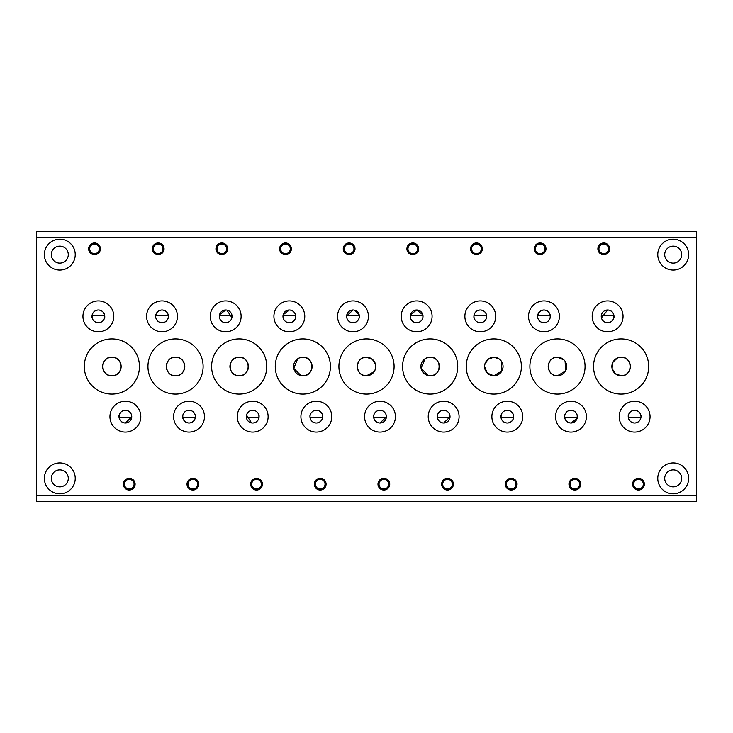<?xml version="1.0" encoding="UTF-8"?>
<svg xmlns="http://www.w3.org/2000/svg" width="733" height="733" viewBox="0 0 733 733"><rect width="100%" height="100%" fill="white"/><g stroke="black" fill="none" stroke-linecap="round" stroke-linejoin="round"><path stroke-width="1.1" d="M94.52 242.953A5.882 5.882 0 0 0 88.638 248.835A5.882 5.882 0 0 0 94.52 254.718A5.882 5.882 0 0 0 100.403 248.835A5.882 5.882 0 0 0 94.52 242.953M94.52 244.016A4.819 4.819 0 0 0 89.692 248.835A4.819 4.819 0 0 0 94.52 253.655A4.819 4.819 0 0 0 99.34 248.835A4.819 4.819 0 0 0 94.52 244.016M129.237 478.283A5.882 5.882 0 0 0 123.355 484.165A5.882 5.882 0 0 0 129.237 490.047A5.882 5.882 0 0 0 135.119 484.165A5.882 5.882 0 0 0 129.237 478.283M129.237 479.345A4.819 4.819 0 0 0 124.418 484.165A4.819 4.819 0 0 0 129.237 488.984A4.819 4.819 0 0 0 134.066 484.165A4.819 4.819 0 0 0 129.237 479.345M158.172 242.953A5.882 5.882 0 0 0 152.29 248.835A5.882 5.882 0 0 0 158.172 254.718A5.882 5.882 0 0 0 164.055 248.835A5.882 5.882 0 0 0 158.172 242.953M158.172 244.016A4.819 4.819 0 0 0 153.353 248.835A4.819 4.819 0 0 0 158.172 253.655A4.819 4.819 0 0 0 162.992 248.835A4.819 4.819 0 0 0 158.172 244.016M192.898 478.283A5.882 5.882 0 0 0 187.016 484.165A5.882 5.882 0 0 0 192.898 490.047A5.882 5.882 0 0 0 198.78 484.165A5.882 5.882 0 0 0 192.898 478.283M192.898 479.345A4.819 4.819 0 0 0 188.069 484.165A4.819 4.819 0 0 0 192.898 488.984A4.819 4.819 0 0 0 197.718 484.165A4.819 4.819 0 0 0 192.898 479.345M221.833 242.953A5.882 5.882 0 0 0 215.942 248.835A5.882 5.882 0 0 0 221.833 254.718A5.882 5.882 0 0 0 227.716 248.835A5.882 5.882 0 0 0 221.833 242.953M221.833 244.016A4.819 4.819 0 0 0 217.005 248.835A4.819 4.819 0 0 0 221.833 253.655A4.819 4.819 0 0 0 226.653 248.835A4.819 4.819 0 0 0 221.833 244.016M256.55 478.283A5.882 5.882 0 0 0 250.668 484.165A5.882 5.882 0 0 0 256.55 490.047A5.882 5.882 0 0 0 262.432 484.165A5.882 5.882 0 0 0 256.55 478.283M256.55 479.345A4.819 4.819 0 0 0 251.731 484.165A4.819 4.819 0 0 0 256.55 488.984A4.819 4.819 0 0 0 261.369 484.165A4.819 4.819 0 0 0 256.55 479.345M285.485 242.953A5.882 5.882 0 0 0 279.603 248.835A5.882 5.882 0 0 0 285.485 254.718A5.882 5.882 0 0 0 291.368 248.835A5.882 5.882 0 0 0 285.485 242.953M285.485 244.016A4.819 4.819 0 0 0 280.666 248.835A4.819 4.819 0 0 0 285.485 253.655A4.819 4.819 0 0 0 290.305 248.835A4.819 4.819 0 0 0 285.485 244.016M320.202 478.283A5.882 5.882 0 0 0 314.32 484.165A5.882 5.882 0 0 0 320.202 490.047A5.882 5.882 0 0 0 326.084 484.165A5.882 5.882 0 0 0 320.202 478.283M320.202 479.345A4.819 4.819 0 0 0 315.382 484.165A4.819 4.819 0 0 0 320.202 488.984A4.819 4.819 0 0 0 325.031 484.165A4.819 4.819 0 0 0 320.202 479.345M349.137 242.953A5.882 5.882 0 0 0 343.255 248.835A5.882 5.882 0 0 0 349.137 254.718A5.882 5.882 0 0 0 355.019 248.835A5.882 5.882 0 0 0 349.137 242.953M349.137 244.016A4.819 4.819 0 0 0 344.318 248.835A4.819 4.819 0 0 0 349.137 253.655A4.819 4.819 0 0 0 353.966 248.835A4.819 4.819 0 0 0 349.137 244.016M383.863 478.283A5.882 5.882 0 0 0 377.981 484.165A5.882 5.882 0 0 0 383.863 490.047A5.882 5.882 0 0 0 389.745 484.165A5.882 5.882 0 0 0 383.863 478.283M383.863 479.345A4.819 4.819 0 0 0 379.034 484.165A4.819 4.819 0 0 0 383.863 488.984A4.819 4.819 0 0 0 388.682 484.165A4.819 4.819 0 0 0 383.863 479.345M412.798 242.953A5.882 5.882 0 0 0 406.916 248.835A5.882 5.882 0 0 0 412.798 254.718A5.882 5.882 0 0 0 418.68 248.835A5.882 5.882 0 0 0 412.798 242.953M412.798 244.016A4.819 4.819 0 0 0 407.969 248.835A4.819 4.819 0 0 0 412.798 253.655A4.819 4.819 0 0 0 417.618 248.835A4.819 4.819 0 0 0 412.798 244.016M447.515 478.283A5.882 5.882 0 0 0 441.632 484.165A5.882 5.882 0 0 0 447.515 490.047A5.882 5.882 0 0 0 453.397 484.165A5.882 5.882 0 0 0 447.515 478.283M447.515 479.345A4.819 4.819 0 0 0 442.695 484.165A4.819 4.819 0 0 0 447.515 488.984A4.819 4.819 0 0 0 452.334 484.165A4.819 4.819 0 0 0 447.515 479.345M476.45 242.953A5.882 5.882 0 0 0 470.568 248.835A5.882 5.882 0 0 0 476.45 254.718A5.882 5.882 0 0 0 482.332 248.835A5.882 5.882 0 0 0 476.45 242.953M476.45 244.016A4.819 4.819 0 0 0 471.631 248.835A4.819 4.819 0 0 0 476.45 253.655A4.819 4.819 0 0 0 481.269 248.835A4.819 4.819 0 0 0 476.45 244.016M511.167 478.283A5.882 5.882 0 0 0 505.284 484.165A5.882 5.882 0 0 0 511.167 490.047A5.882 5.882 0 0 0 517.058 484.165A5.882 5.882 0 0 0 511.167 478.283M511.167 479.345A4.819 4.819 0 0 0 506.347 484.165A4.819 4.819 0 0 0 511.167 488.984A4.819 4.819 0 0 0 515.995 484.165A4.819 4.819 0 0 0 511.167 479.345M540.102 242.953A5.882 5.882 0 0 0 534.22 248.835A5.882 5.882 0 0 0 540.102 254.718A5.882 5.882 0 0 0 545.984 248.835A5.882 5.882 0 0 0 540.102 242.953M540.102 244.016A4.819 4.819 0 0 0 535.282 248.835A4.819 4.819 0 0 0 540.102 253.655A4.819 4.819 0 0 0 544.931 248.835A4.819 4.819 0 0 0 540.102 244.016M574.828 478.283A5.882 5.882 0 0 0 568.945 484.165A5.882 5.882 0 0 0 574.828 490.047A5.882 5.882 0 0 0 580.71 484.165A5.882 5.882 0 0 0 574.828 478.283M574.828 479.345A4.819 4.819 0 0 0 570.008 484.165A4.819 4.819 0 0 0 574.828 488.984A4.819 4.819 0 0 0 579.647 484.165A4.819 4.819 0 0 0 574.828 479.345M98.378 300.915A15.43 15.43 0 0 0 82.948 316.344A15.43 15.43 0 0 0 98.378 331.783A15.43 15.43 0 0 0 113.807 316.344A15.43 15.43 0 0 0 98.378 300.915M104.737 316.454L104.553 317.893C104.819 318.864 106.028 310.71 98.378 309.986C90.718 310.719 91.937 318.864 92.202 317.893L92.083 315.382L104.672 315.382M98.378 309.986A6.368 6.368 0 0 0 92.01 316.344A6.368 6.368 0 0 0 98.378 322.712A6.368 6.368 0 0 0 104.746 316.344A6.368 6.368 0 0 0 98.378 309.986M125.38 401.217A15.43 15.43 0 0 0 109.95 416.656A15.43 15.43 0 0 0 125.38 432.085A15.43 15.43 0 0 0 140.809 416.656A15.43 15.43 0 0 0 125.38 401.217M131.555 415.107L131.674 417.618L119.094 417.618L119.204 415.107C118.938 414.136 117.729 422.29 125.38 423.014L131.738 416.921M125.38 410.288A6.368 6.368 0 0 0 119.012 416.656A6.368 6.368 0 0 0 125.38 423.014A6.368 6.368 0 0 0 131.748 416.656A6.368 6.368 0 0 0 125.38 410.288M162.03 300.915A15.43 15.43 0 0 0 146.6 316.344A15.43 15.43 0 0 0 162.03 331.783A15.43 15.43 0 0 0 177.459 316.344A15.43 15.43 0 0 0 162.03 300.915M155.671 316.464L155.744 315.382L168.324 315.382L168.205 317.893C168.471 318.864 169.689 310.71 162.03 309.986C154.379 310.719 155.588 318.864 155.854 317.893L155.817 317.728M162.03 309.986A6.368 6.368 0 0 0 155.662 316.344A6.368 6.368 0 0 0 162.03 322.712A6.368 6.368 0 0 0 168.398 316.344A6.368 6.368 0 0 0 162.03 309.986M189.041 401.217A15.43 15.43 0 0 0 173.602 416.656A15.43 15.43 0 0 0 189.041 432.085A15.43 15.43 0 0 0 204.47 416.656A15.43 15.43 0 0 0 189.041 401.217M182.746 417.618L182.865 415.107C182.59 414.136 181.381 422.29 189.041 423.014C196.691 422.281 195.482 414.136 195.216 415.107L195.326 417.618L182.746 417.618M189.041 410.288A6.368 6.368 0 0 0 182.673 416.656A6.368 6.368 0 0 0 189.041 423.014A6.368 6.368 0 0 0 195.399 416.656A6.368 6.368 0 0 0 189.041 410.288M225.691 300.915A15.43 15.43 0 0 0 210.252 316.344A15.43 15.43 0 0 0 225.691 331.783A15.43 15.43 0 0 0 241.12 316.344A15.43 15.43 0 0 0 225.691 300.915M219.323 316.079L219.387 317.252M219.323 316.464L219.396 315.382L231.976 315.382M225.691 309.986A6.368 6.368 0 0 0 219.323 316.344A6.368 6.368 0 0 0 225.691 322.712A6.368 6.368 0 0 0 232.049 316.344A6.368 6.368 0 0 0 225.691 309.986L219.534 314.732M252.693 401.217A15.43 15.43 0 0 0 237.263 416.656A15.43 15.43 0 0 0 252.693 432.085A15.43 15.43 0 0 0 268.122 416.656A15.43 15.43 0 0 0 252.693 401.217M252.693 423.014A6.368 6.368 0 0 0 259.061 416.656A6.368 6.368 0 0 0 252.693 410.288A6.368 6.368 0 0 0 246.325 416.656A6.368 6.368 0 0 0 252.693 423.014C260.352 422.281 259.134 414.136 258.868 415.107L258.987 417.618L246.398 417.618L246.517 415.107L251.529 422.914M289.343 300.915A15.43 15.43 0 0 0 273.913 316.344A15.43 15.43 0 0 0 289.343 331.783A15.43 15.43 0 0 0 304.772 316.344A15.43 15.43 0 0 0 289.343 300.915M283.02 317.077L283.048 315.382L295.637 315.382M295.518 317.893C295.784 318.864 296.993 310.71 289.343 309.986A6.368 6.368 0 0 0 282.975 316.344A6.368 6.368 0 0 0 289.343 322.712A6.368 6.368 0 0 0 295.711 316.344A6.368 6.368 0 0 0 289.343 309.986L283.185 314.732M316.344 401.217A15.43 15.43 0 0 0 300.915 416.656A15.43 15.43 0 0 0 316.344 432.085A15.43 15.43 0 0 0 331.783 416.656A15.43 15.43 0 0 0 316.344 401.217M309.986 416.546L310.132 415.272M310.169 415.107C309.903 414.136 308.694 422.29 316.344 423.014C324.004 422.281 322.786 414.136 322.52 415.107L322.639 417.618L310.059 417.618M316.344 410.288A6.368 6.368 0 0 0 309.986 416.656A6.368 6.368 0 0 0 316.344 423.014A6.368 6.368 0 0 0 322.712 416.656A6.368 6.368 0 0 0 316.344 410.288M352.994 300.915A15.43 15.43 0 0 0 337.565 316.344A15.43 15.43 0 0 0 352.994 331.783A15.43 15.43 0 0 0 368.433 316.344A15.43 15.43 0 0 0 352.994 300.915M346.636 316.464L346.709 315.382L359.289 315.382M352.994 309.986A6.368 6.368 0 0 0 346.636 316.344A6.368 6.368 0 0 0 352.994 322.712A6.368 6.368 0 0 0 359.362 316.344A6.368 6.368 0 0 0 352.994 309.986L346.636 316.079M380.006 401.217A15.43 15.43 0 0 0 364.567 416.656A15.43 15.43 0 0 0 380.006 432.085A15.43 15.43 0 0 0 395.435 416.656A15.43 15.43 0 0 0 380.006 401.217M373.638 416.546L373.83 415.107C373.564 414.136 372.346 422.29 380.006 423.014L386.364 416.921M380.006 410.288A6.368 6.368 0 0 0 373.638 416.656A6.368 6.368 0 0 0 380.006 423.014A6.368 6.368 0 0 0 386.364 416.656A6.368 6.368 0 0 0 380.006 410.288M416.656 300.915A15.43 15.43 0 0 0 401.217 316.344A15.43 15.43 0 0 0 416.656 331.783A15.43 15.43 0 0 0 432.085 316.344A15.43 15.43 0 0 0 416.656 300.915M410.425 317.682L410.361 315.382L422.941 315.382L422.831 317.893L423.005 315.905M422.813 314.732L416.656 309.986A6.368 6.368 0 0 0 410.288 316.344A6.368 6.368 0 0 0 416.656 322.712A6.368 6.368 0 0 0 423.014 316.344A6.368 6.368 0 0 0 416.656 309.986L410.498 314.732M443.657 401.217A15.43 15.43 0 0 0 428.228 416.656A15.43 15.43 0 0 0 443.657 432.085A15.43 15.43 0 0 0 459.087 416.656A15.43 15.43 0 0 0 443.657 401.217M437.354 415.748L437.482 415.107C437.216 414.136 436.007 422.29 443.657 423.014L450.016 416.921M443.657 410.288A6.368 6.368 0 0 0 437.289 416.656A6.368 6.368 0 0 0 443.657 423.014A6.368 6.368 0 0 0 450.025 416.656A6.368 6.368 0 0 0 443.657 410.288M480.307 300.915A15.43 15.43 0 0 0 464.878 316.344A15.43 15.43 0 0 0 480.307 331.783A15.43 15.43 0 0 0 495.737 316.344A15.43 15.43 0 0 0 480.307 300.915M473.939 316.464L474.013 315.382L486.602 315.382L486.483 317.893C486.749 318.864 487.958 310.71 480.307 309.986C472.648 310.719 473.866 318.864 474.132 317.893L474.004 317.252M480.307 309.986A6.368 6.368 0 0 0 473.939 316.344A6.368 6.368 0 0 0 480.307 322.712A6.368 6.368 0 0 0 486.675 316.344A6.368 6.368 0 0 0 480.307 309.986M507.309 401.217A15.43 15.43 0 0 0 491.88 416.656A15.43 15.43 0 0 0 507.309 432.085A15.43 15.43 0 0 0 522.748 416.656A15.43 15.43 0 0 0 507.309 401.217M501.024 417.618L501.134 415.107C500.868 414.136 499.659 422.29 507.309 423.014C514.969 422.281 513.751 414.136 513.485 415.107L513.604 417.618L501.024 417.618M507.309 410.288A6.368 6.368 0 0 0 500.951 416.656A6.368 6.368 0 0 0 507.309 423.014A6.368 6.368 0 0 0 513.677 416.656A6.368 6.368 0 0 0 507.309 410.288M543.959 300.915A15.43 15.43 0 0 0 528.53 316.344A15.43 15.43 0 0 0 543.959 331.783A15.43 15.43 0 0 0 559.398 316.344A15.43 15.43 0 0 0 543.959 300.915M537.784 317.893L537.665 317.252M537.601 316.464L537.674 315.382L550.254 315.382L550.135 317.893C550.41 318.864 551.619 310.71 543.959 309.986A6.368 6.368 0 0 0 537.601 316.344A6.368 6.368 0 0 0 543.959 322.712A6.368 6.368 0 0 0 550.327 316.344A6.368 6.368 0 0 0 543.959 309.986L541.687 310.407M540.661 310.911L537.802 314.732M570.97 401.217A15.43 15.43 0 0 0 555.541 416.656A15.43 15.43 0 0 0 570.97 432.085A15.43 15.43 0 0 0 586.4 416.656A15.43 15.43 0 0 0 570.97 401.217M577.329 416.921L577.146 415.107L577.256 417.618L564.676 417.618L564.795 415.107C564.529 414.136 563.31 422.29 570.97 423.014L577.128 418.268M570.97 410.288A6.368 6.368 0 0 0 564.602 416.656A6.368 6.368 0 0 0 570.97 423.014A6.368 6.368 0 0 0 577.338 416.656A6.368 6.368 0 0 0 570.97 410.288M111.883 338.912A27.588 27.588 0 0 0 84.295 366.5A27.588 27.588 0 0 0 111.883 394.088A27.588 27.588 0 0 0 139.462 366.5A27.588 27.588 0 0 0 111.883 338.912M111.883 357.237A9.263 9.263 0 0 0 102.62 366.5A9.263 9.263 0 0 0 111.883 375.763C123.795 376.45 123.813 356.568 111.883 357.237C99.954 356.559 99.954 376.432 111.883 375.763A9.263 9.263 0 0 0 121.137 366.5A9.263 9.263 0 0 0 111.883 357.237M175.535 338.912A27.588 27.588 0 0 0 147.947 366.5A27.588 27.588 0 0 0 175.535 394.088A27.588 27.588 0 0 0 203.114 366.5A27.588 27.588 0 0 0 175.535 338.912M175.535 357.237A9.263 9.263 0 0 0 166.272 366.5A9.263 9.263 0 0 0 175.535 375.763C187.446 376.45 187.474 356.568 175.535 357.237C163.606 356.559 163.606 376.432 175.535 375.763A9.263 9.263 0 0 0 184.789 366.5A9.263 9.263 0 0 0 175.535 357.237M239.187 338.912A27.588 27.588 0 0 0 211.608 366.5A27.588 27.588 0 0 0 239.187 394.088A27.588 27.588 0 0 0 266.775 366.5A27.588 27.588 0 0 0 239.187 338.912M239.187 357.237A9.263 9.263 0 0 0 229.933 366.5A9.263 9.263 0 0 0 239.187 375.763C251.107 376.45 251.126 356.568 239.187 357.237C227.257 356.559 227.267 376.432 239.187 375.763A9.263 9.263 0 0 0 248.45 366.5A9.263 9.263 0 0 0 239.187 357.237M302.848 338.912A27.588 27.588 0 0 0 275.26 366.5A27.588 27.588 0 0 0 302.848 394.088A27.588 27.588 0 0 0 330.427 366.5A27.588 27.588 0 0 0 302.848 338.912M302.848 375.763A9.263 9.263 0 0 0 312.102 366.5A9.263 9.263 0 0 0 302.848 357.237A9.263 9.263 0 0 0 293.585 366.5A9.263 9.263 0 0 0 302.848 375.763C314.759 376.45 314.778 356.568 302.848 357.237L299.229 357.979M297.68 358.813L293.777 368.369L300.979 375.571M366.5 338.912A27.588 27.588 0 0 0 338.912 366.5A27.588 27.588 0 0 0 366.5 394.088A27.588 27.588 0 0 0 394.088 366.5A27.588 27.588 0 0 0 366.5 338.912M375.571 364.64L372.373 359.335L366.5 357.237A9.263 9.263 0 0 0 357.237 366.5A9.263 9.263 0 0 0 366.5 375.763L374.142 371.723M366.5 357.237C354.57 356.559 354.58 376.432 366.5 375.763A9.263 9.263 0 0 0 375.763 366.5A9.263 9.263 0 0 0 366.5 357.237M430.152 338.912A27.588 27.588 0 0 0 402.573 366.5A27.588 27.588 0 0 0 430.152 394.088A27.588 27.588 0 0 0 457.74 366.5A27.588 27.588 0 0 0 430.152 338.912M430.152 375.763A9.263 9.263 0 0 0 439.415 366.5A9.263 9.263 0 0 0 430.152 357.237A9.263 9.263 0 0 0 420.898 366.5A9.263 9.263 0 0 0 430.152 375.763C442.072 376.45 442.091 356.568 430.152 357.237L426.542 357.979M424.984 358.813L421.09 368.369L428.283 375.571M493.813 338.912A27.588 27.588 0 0 0 466.225 366.5A27.588 27.588 0 0 0 493.813 394.088A27.588 27.588 0 0 0 521.392 366.5A27.588 27.588 0 0 0 493.813 338.912M498.981 358.822L493.813 357.237A9.263 9.263 0 0 0 484.55 366.5A9.263 9.263 0 0 0 493.813 375.763L501.922 370.962L501.464 361.287M484.55 366.491L487.289 373.079L493.813 375.763A9.263 9.263 0 0 0 503.067 366.5A9.263 9.263 0 0 0 493.813 357.237L487.94 359.344L484.742 364.622M557.465 338.912A27.588 27.588 0 0 0 529.886 366.5A27.588 27.588 0 0 0 557.465 394.088A27.588 27.588 0 0 0 585.053 366.5A27.588 27.588 0 0 0 557.465 338.912M563.989 359.93L557.465 357.237A9.263 9.263 0 0 0 548.211 366.5A9.263 9.263 0 0 0 557.465 375.763L565.574 370.962L565.116 361.287M557.465 357.237C545.535 356.559 545.544 376.432 557.465 375.763A9.263 9.263 0 0 0 566.728 366.5A9.263 9.263 0 0 0 557.465 357.237M673.206 462.944A15.43 15.43 0 0 0 657.767 478.383A15.43 15.43 0 0 0 673.206 493.813A15.43 15.43 0 0 0 688.635 478.383A15.43 15.43 0 0 0 673.206 462.944M673.206 469.89A8.484 8.484 0 0 0 664.712 478.383A8.484 8.484 0 0 0 673.206 486.868A8.484 8.484 0 0 0 681.69 478.383A8.484 8.484 0 0 0 673.206 469.89M673.206 239.187A15.43 15.43 0 0 0 657.767 254.617A15.43 15.43 0 0 0 673.206 270.056A15.43 15.43 0 0 0 688.635 254.617A15.43 15.43 0 0 0 673.206 239.187M673.206 246.132A8.484 8.484 0 0 0 664.712 254.617A8.484 8.484 0 0 0 673.206 263.11A8.484 8.484 0 0 0 681.69 254.617A8.484 8.484 0 0 0 673.206 246.132M59.794 239.187A15.43 15.43 0 0 0 44.365 254.617A15.43 15.43 0 0 0 59.794 270.056A15.43 15.43 0 0 0 75.233 254.617A15.43 15.43 0 0 0 59.794 239.187M59.794 246.132A8.484 8.484 0 0 0 51.31 254.617A8.484 8.484 0 0 0 59.794 263.11A8.484 8.484 0 0 0 68.288 254.617A8.484 8.484 0 0 0 59.794 246.132M59.794 462.944A15.43 15.43 0 0 0 44.365 478.383A15.43 15.43 0 0 0 59.794 493.813A15.43 15.43 0 0 0 75.233 478.383A15.43 15.43 0 0 0 59.794 462.944M59.794 469.89A8.484 8.484 0 0 0 51.31 478.383A8.484 8.484 0 0 0 59.794 486.868A8.484 8.484 0 0 0 68.288 478.383A8.484 8.484 0 0 0 59.794 469.89M613.796 317.893L613.906 315.382L601.326 315.382L601.445 317.893L607.62 309.986A6.368 6.368 0 0 0 601.252 316.344A6.368 6.368 0 0 0 607.62 322.712A6.368 6.368 0 0 0 613.988 316.344A6.368 6.368 0 0 0 607.62 309.986C615.271 310.719 614.062 318.864 613.796 317.893M359.362 316.454L359.298 317.252M359.216 317.728L359.344 315.905M295.711 316.454L295.555 317.728M232.049 316.454L231.866 317.893M386.181 415.107L386.291 417.618L373.711 417.618M449.98 415.923L449.952 417.618L437.363 417.618M640.798 415.107C641.063 414.136 642.273 422.29 634.622 423.014A6.368 6.368 0 0 0 640.99 416.656A6.368 6.368 0 0 0 634.622 410.288A6.368 6.368 0 0 0 628.254 416.656A6.368 6.368 0 0 0 634.622 423.014C626.962 422.281 628.181 414.136 628.447 415.107L628.328 417.618L640.917 417.618L640.99 416.546M603.763 242.953A5.882 5.882 0 0 0 597.881 248.835A5.882 5.882 0 0 0 603.763 254.718A5.882 5.882 0 0 0 609.645 248.835A5.882 5.882 0 0 0 603.763 242.953M603.763 244.016A4.819 4.819 0 0 0 598.934 248.835A4.819 4.819 0 0 0 603.763 253.655A4.819 4.819 0 0 0 608.582 248.835A4.819 4.819 0 0 0 603.763 244.016M638.48 478.283A5.882 5.882 0 0 0 632.597 484.165A5.882 5.882 0 0 0 638.48 490.047A5.882 5.882 0 0 0 644.362 484.165A5.882 5.882 0 0 0 638.48 478.283M638.48 479.345A4.819 4.819 0 0 0 633.66 484.165A4.819 4.819 0 0 0 638.48 488.984A4.819 4.819 0 0 0 643.308 484.165A4.819 4.819 0 0 0 638.48 479.345M607.62 300.915A15.43 15.43 0 0 0 592.191 316.344A15.43 15.43 0 0 0 607.62 331.783A15.43 15.43 0 0 0 623.05 316.344A15.43 15.43 0 0 0 607.62 300.915M634.622 401.217A15.43 15.43 0 0 0 619.193 416.656A15.43 15.43 0 0 0 634.622 432.085A15.43 15.43 0 0 0 650.052 416.656A15.43 15.43 0 0 0 634.622 401.217M621.117 338.912A27.588 27.588 0 0 0 593.538 366.5A27.588 27.588 0 0 0 621.117 394.088A27.588 27.588 0 0 0 648.705 366.5A27.588 27.588 0 0 0 621.117 338.912M619.257 357.429L621.117 357.237A9.263 9.263 0 0 0 611.863 366.5A9.263 9.263 0 0 0 621.117 375.763L615.253 373.665L612.055 368.387L612.999 362.047L617.507 357.97M36.65 237.263L696.35 237.263L696.35 231.472L36.65 231.472L36.65 501.528L696.35 501.528L696.35 495.737L36.65 495.737M696.35 495.737L696.35 237.263M621.117 375.763A9.263 9.263 0 0 0 630.38 366.5A9.263 9.263 0 0 0 621.117 357.237C633.046 356.559 633.046 376.432 621.117 375.763M375.003 370.156L375.763 366.509M231.912 317.682L226.845 310.086M359.152 314.732L354.158 310.086"/></g></svg>

